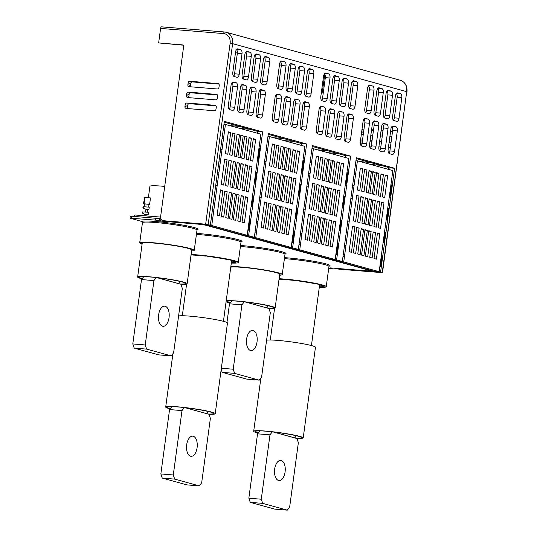 <?xml version="1.0" encoding="UTF-8"?>
<svg xmlns="http://www.w3.org/2000/svg" width="537" height="537" viewBox="0 0 537 537"><rect width="100%" height="100%" fill="white"/><g stroke="black" fill="none" stroke-linecap="round" stroke-linejoin="round"><path stroke-width="0.81" d="M142.459 222.593A27.548 2.329 7.7 0 1 170.786 224.211A27.548 2.329 7.7 0 1 196.992 230.105L194.26 250.323A27.548 2.329 7.7 0 0 168.054 244.429A27.548 2.329 7.7 0 0 139.721 242.811L142.459 222.593L141.781 221.466L130.028 218.163L130.31 216.075L159.476 218.606L160.899 218.995L160.617 221.083L198.71 224.204A5.511 0.463 7.7 0 1 206.215 225.365L370.362 270.608A5.511 0.463 7.7 0 1 371.154 270.97A5.511 0.463 7.7 0 1 368.536 271.01L330.436 267.896L332.255 268.46L328.731 268.305M130.028 218.163L155.441 220.11L160.617 221.083M194.26 250.323A27.548 2.329 7.7 0 1 191.581 250.954M142.164 243.597L140.15 243.476A27.548 2.329 7.7 0 0 141.446 244.04L142.083 244.221M142.177 243.503L139.721 242.811M142.057 278.844A24.977 2.108 7.7 0 1 141.251 278.629A24.977 2.108 7.7 0 1 137.647 277.018L142.211 243.288A24.977 2.108 7.7 0 1 142.211 243.281L142.379 243.08A24.977 2.108 7.7 0 1 143.795 242.771L144.809 242.711A24.977 2.108 7.7 0 1 146.044 242.684L148.004 242.717A24.977 2.108 7.7 0 1 149.716 242.791L151.629 242.899A24.977 2.108 7.7 0 1 156.75 243.321L159.113 243.556A24.977 2.108 7.7 0 1 161.536 243.825L164.812 244.221A24.977 2.108 7.7 0 1 167.329 244.55L169.86 244.906A24.977 2.108 7.7 0 1 175.686 245.812L178.016 246.208A24.977 2.108 7.7 0 1 180.204 246.611L182.882 247.134A24.977 2.108 7.7 0 1 184.721 247.53L186.393 247.919A24.977 2.108 7.7 0 1 188.111 248.363A24.977 2.108 7.7 0 1 189.507 248.779L190.44 249.108A24.977 2.108 7.7 0 1 191.112 249.403L192.608 249.759L191.622 249.759A24.977 2.108 7.7 0 1 191.716 249.98A24.977 2.108 7.7 0 1 191.709 249.987L191.689 250.148M134.68 216.304L134.854 214.988L160.57 217.089M183.547 282.093A24.977 2.108 7.7 0 1 187.151 283.711A24.977 2.108 7.7 0 1 180.915 284.261L180.023 284.013A23.326 1.973 -172.3 0 0 185.513 283.489A23.326 1.973 -172.3 0 0 182.15 281.979A23.326 1.973 -172.3 0 0 157.213 277.73L156.321 277.481A24.977 2.108 7.7 0 1 183.547 282.093M144.883 197.475L144.708 198.744L144.272 197.603L144.883 197.475L150.494 197.931L149.635 204.282A24.977 2.108 7.7 0 0 149.038 204.322L148.655 207.134M164.705 186.399A24.977 2.108 -172.3 0 0 149.91 186.339L148.366 197.757M148.944 209.356L149.239 207.181L143.627 206.718L143.023 206.852L142.902 207.712L143.426 208.235L144.889 209.027L147.796 209.464A24.977 2.108 7.7 0 1 148.944 209.356L144.889 209.027M147.427 212.169L147.796 209.464M148.259 214.438L148.554 212.256L142.332 211.934L142.218 212.786L144.205 214.102L148.259 214.438A24.977 2.108 7.7 0 0 147.111 214.538L146.916 215.975M137.647 277.018A24.977 2.108 7.7 0 1 143.882 276.461A24.977 2.108 7.7 0 1 156.314 277.481A24.977 2.108 7.7 0 1 156.321 277.481L153.938 280.589L145.232 344.969L146.635 349.117L171.236 355.897L173.619 352.789L182.318 288.409L180.915 284.261M144.708 198.744L144.023 203.818L149.635 204.282M144.117 206.758L144.493 203.953L149.038 204.322M144.493 203.953L143.5 203.295L143.708 201.778L144.319 201.643M144.205 214.102L145.245 214.391L145.05 215.82M142.943 211.8L142.741 213.317M145.245 214.391L147.111 214.538M143.715 276.683A23.326 1.973 -172.3 0 0 139.284 277.24A23.326 1.973 -172.3 0 0 142.224 278.622M157.213 277.73L158.623 278.112A20.755 1.752 7.7 0 1 158.811 278.139L159.073 277.944M180.338 281.516L178.74 283.63A20.755 1.752 7.7 0 1 178.62 283.63L158.623 278.112M145.567 212.014L145.93 209.309M143.627 206.718L143.426 208.235M171.236 355.897L158.798 354.876L134.196 348.097L132.793 343.948L141.5 279.569L143.882 276.461L156.321 277.481M180.023 284.013L178.62 283.63M158.637 314.803A10.102 5.33 94.7 0 0 163.013 326.301A10.102 5.33 94.7 0 0 169.041 317.669A10.102 5.33 94.7 0 0 164.664 306.171A10.102 5.33 94.7 0 0 158.637 314.803M141.5 279.569L153.938 280.589M132.793 343.948L145.232 344.969M134.196 348.097L146.635 349.117M178.74 283.63L158.811 278.139M134.854 214.988L134.431 215.961M140.15 243.476L140.217 242.952M191.105 254.478A27.548 2.329 7.7 0 1 221.184 257.955A27.548 2.329 7.7 0 1 238.253 262.445A27.548 2.329 7.7 0 1 231.313 263.056M231.4 262.452L233.776 262.694L235.884 262.231L234.159 261.834A23.413 1.98 -172.3 0 0 234.058 261.667L236.602 261.881L233.635 261.378A23.413 1.98 -172.3 0 0 233.199 261.177L233.246 260.834M206.067 255.934L208.765 256.478A23.413 1.98 -172.3 0 1 210.517 256.699L222.009 258.485A23.413 1.98 -172.3 0 1 223.52 258.767L225.741 259.203A23.413 1.98 -172.3 0 1 227.05 259.478L229.628 259.834L234.266 261.116L233.199 261.177M206.04 256.149A23.413 1.98 -172.3 0 0 204.342 255.954L194.24 255.129A23.413 1.98 -172.3 0 0 193.072 255.082L191.071 254.713M191.031 255.001L191.44 255.055A23.413 1.98 -172.3 0 0 191.024 255.062M231.34 262.855L232.226 262.841L231.38 262.6M230.044 303.096A24.977 2.108 7.7 0 1 229.239 302.881A24.977 2.108 7.7 0 1 226.084 301.754M226.198 300.915A24.977 2.108 7.7 0 1 231.87 300.713A24.977 2.108 7.7 0 1 244.301 301.734A24.977 2.108 7.7 0 1 244.308 301.734A24.977 2.108 7.7 0 1 271.534 306.345A24.977 2.108 7.7 0 1 275.139 307.963A24.977 2.108 7.7 0 1 268.903 308.513L270.306 312.662L261.606 377.041L259.223 380.149L234.622 373.369L233.219 369.221L241.925 304.841L244.308 301.734L245.201 301.982A23.326 1.973 -172.3 0 1 270.138 306.231A23.326 1.973 -172.3 0 1 273.501 307.741A23.326 1.973 -172.3 0 1 268.01 308.265L268.903 308.513M270.876 271.292L270.87 271.386A24.977 2.108 7.7 0 1 272.709 271.782L274.38 272.172A24.977 2.108 7.7 0 1 276.092 272.615A24.977 2.108 7.7 0 1 277.495 273.031L278.428 273.36A24.977 2.108 7.7 0 1 279.099 273.655L280.596 274.011L279.609 274.011A24.977 2.108 7.7 0 1 279.703 274.232L279.703 274.226A24.977 2.108 7.7 0 1 279.696 274.239L279.676 274.4M230.756 267.184A24.977 2.108 7.7 0 1 231.783 267.023L232.796 266.956A24.977 2.108 7.7 0 1 234.031 266.936L235.991 266.97A24.977 2.108 7.7 0 1 237.703 267.043L239.616 267.151A24.977 2.108 7.7 0 1 244.738 267.574L247.101 267.809A24.977 2.108 7.7 0 1 249.524 268.077L252.799 268.473A24.977 2.108 7.7 0 1 255.317 268.802L257.847 269.158A24.977 2.108 7.7 0 1 263.674 270.057L265.996 270.46A24.977 2.108 7.7 0 1 268.191 270.863L270.87 271.386M230.843 266.547A27.548 2.329 7.7 0 1 261.707 269.514A27.548 2.329 7.7 0 1 282.247 274.575A27.548 2.329 7.7 0 1 279.569 275.206M279.092 278.73A27.548 2.329 7.7 0 1 309.171 282.207A27.548 2.329 7.7 0 1 326.241 286.698A27.548 2.329 7.7 0 1 319.3 287.308M319.381 286.704L321.764 286.946L323.871 286.483L322.146 286.087A23.413 1.98 -172.3 0 0 322.046 285.919L324.59 286.134L321.623 285.63A23.413 1.98 -172.3 0 0 321.186 285.429L321.233 285.087M311.507 283.006L313.729 283.455A23.413 1.98 -172.3 0 1 315.038 283.731L317.615 284.086L322.254 285.369L321.186 285.429M311.5 283.019A23.413 1.98 -172.3 0 0 309.997 282.737L298.498 280.952A23.413 1.98 -172.3 0 0 296.753 280.73L294.028 280.395A23.413 1.98 -172.3 0 0 292.329 280.207L282.22 279.381A23.413 1.98 -172.3 0 0 281.059 279.334L279.059 278.965M279.018 279.253L279.428 279.307A23.413 1.98 -172.3 0 0 279.012 279.314M319.327 287.107L320.206 287.094L319.361 286.852M231.702 300.935A23.326 1.973 -172.3 0 0 227.272 301.492A23.326 1.973 -172.3 0 0 230.212 302.875M245.201 301.982L246.611 302.365A20.755 1.752 7.7 0 1 246.798 302.391L247.06 302.197M268.325 305.768L266.728 307.882A20.755 1.752 7.7 0 1 266.607 307.882L246.611 302.365M226.956 322.515L229.487 303.821L231.87 300.713L244.308 301.734M268.01 308.265L266.607 307.882M246.624 339.055A10.102 5.33 94.7 0 0 251.001 350.554A10.102 5.33 94.7 0 0 257.028 341.921A10.102 5.33 94.7 0 0 252.652 330.416A10.102 5.33 94.7 0 0 246.624 339.055M221.197 369.429L222.184 372.349L234.622 373.369M259.223 380.149L246.785 379.129L222.184 372.349M229.487 303.821L241.925 304.841M221.358 368.248L233.219 369.221M266.728 307.882L246.798 302.391M170.108 408.845A24.977 2.108 7.7 0 1 169.309 408.637A24.977 2.108 7.7 0 1 165.705 407.019A24.977 2.108 7.7 0 1 171.941 406.469L171.947 406.469A24.977 2.108 7.7 0 1 184.372 407.482L186.675 408.12A20.755 1.752 7.7 0 1 186.869 408.14L187.131 407.952M208.396 411.517L206.792 413.631A20.755 1.752 7.7 0 1 206.678 413.631L186.675 408.12M184.379 407.482A24.977 2.108 7.7 0 1 211.605 412.094A24.977 2.108 7.7 0 1 215.209 413.712A24.977 2.108 7.7 0 1 208.974 414.262L210.376 418.41L201.67 482.79L199.287 485.898L174.693 479.118L173.29 474.97L181.996 410.59L184.379 407.482M215.209 413.712L227.466 323.039A24.977 2.108 -172.3 0 0 223.862 321.421A24.977 2.108 -172.3 0 0 198.771 317.058A24.977 2.108 -172.3 0 0 178.593 315.978M185.272 407.731A23.326 1.973 -172.3 0 1 210.202 411.98A23.326 1.973 -172.3 0 1 213.572 413.49A23.326 1.973 -172.3 0 1 208.081 414.02L208.974 414.262M171.766 406.69A23.326 1.973 -172.3 0 0 167.343 407.241A23.326 1.973 -172.3 0 0 170.276 408.63M199.287 485.898L186.849 484.877L162.255 478.098L160.852 473.949L169.558 409.57L171.941 406.469L184.372 407.482M208.081 414.02L206.678 413.631M186.695 444.804A10.102 5.33 94.7 0 0 191.071 456.309A10.102 5.33 94.7 0 0 197.099 447.67A10.102 5.33 94.7 0 0 192.723 436.172A10.102 5.33 94.7 0 0 186.695 444.804M169.558 409.57L181.996 410.59M160.852 473.949L173.29 474.97M162.255 478.098L174.693 479.118M206.792 413.631L186.869 408.14M258.096 433.097A24.977 2.108 7.7 0 1 257.297 432.889A24.977 2.108 7.7 0 1 253.692 431.271A24.977 2.108 7.7 0 1 259.928 430.721L272.353 431.735A24.977 2.108 7.7 0 1 299.592 436.346A24.977 2.108 7.7 0 1 303.197 437.964A24.977 2.108 7.7 0 1 296.961 438.514L298.364 442.663L289.658 507.042L287.275 510.15L274.837 509.13L250.242 502.35L248.839 498.202L257.545 433.822L259.935 430.721A24.977 2.108 7.7 0 1 272.353 431.735L272.366 431.735A24.977 2.108 7.7 0 1 272.366 431.735L274.662 432.372A20.755 1.752 7.7 0 1 274.857 432.392L275.119 432.204M296.384 435.769L294.779 437.883A20.755 1.752 7.7 0 1 294.659 437.883L274.662 432.372M303.197 437.964L315.454 347.291A24.977 2.108 -172.3 0 0 311.849 345.674A24.977 2.108 -172.3 0 0 286.758 341.31A24.977 2.108 -172.3 0 0 266.58 340.223M273.259 431.983A23.326 1.973 -172.3 0 1 298.189 436.232A23.326 1.973 -172.3 0 1 301.559 437.742A23.326 1.973 -172.3 0 1 296.068 438.273L296.961 438.514M259.754 430.936A23.326 1.973 -172.3 0 0 255.33 431.493A23.326 1.973 -172.3 0 0 258.263 432.882M296.068 438.273L294.659 437.883M250.242 502.35L262.68 503.37L287.275 510.15M262.68 503.37L261.277 499.222L269.983 434.842L272.366 431.735M274.675 469.056A10.102 5.33 94.7 0 0 279.059 480.555A10.102 5.33 94.7 0 0 285.087 471.922A10.102 5.33 94.7 0 0 280.703 460.424A10.102 5.33 94.7 0 0 274.675 469.056M257.545 433.822L269.983 434.842M248.839 498.202L261.277 499.222M294.779 437.883L274.857 432.392M301.781 91.418L304.539 71.012A3.672 1.94 94.7 0 0 303.137 66.863L300.485 66.138A3.672 1.94 94.7 0 0 300.297 66.098A3.672 1.94 94.7 0 0 298.102 69.239L295.343 89.645A3.672 1.94 94.7 0 0 296.746 93.794L299.398 94.519A3.672 1.94 94.7 0 0 299.586 94.552A3.672 1.94 94.7 0 0 301.781 91.418L297.115 91.035A3.672 1.94 -85.3 0 1 296.202 93.465M312.406 69.421A3.672 1.94 94.7 0 1 313.809 73.569L311.051 93.968A3.672 1.94 94.7 0 1 308.862 97.11A3.672 1.94 94.7 0 1 308.668 97.076L306.023 96.345A3.672 1.94 94.7 0 1 304.62 92.196L307.379 71.797A3.672 1.94 94.7 0 1 309.567 68.655A3.672 1.94 94.7 0 1 309.762 68.689L312.406 69.421L308.527 69.105M293.867 64.312A3.672 1.94 94.7 0 1 295.269 68.461L292.511 88.86A3.672 1.94 94.7 0 1 290.316 92.002A3.672 1.94 94.7 0 1 290.128 91.968L287.476 91.236A3.672 1.94 94.7 0 1 286.073 87.088L288.832 66.682A3.672 1.94 94.7 0 1 291.027 63.547A3.672 1.94 94.7 0 1 291.215 63.581L293.867 64.312L289.98 63.99M284.59 61.755A3.672 1.94 94.7 0 1 285.993 65.903L283.234 86.303A3.672 1.94 94.7 0 1 281.046 89.444A3.672 1.94 94.7 0 1 280.851 89.41L278.206 88.679A3.672 1.94 94.7 0 1 276.803 84.531L279.562 64.131A3.672 1.94 94.7 0 1 281.75 60.99A3.672 1.94 94.7 0 1 281.945 61.023L284.59 61.755L280.71 61.44M170.645 221.741A0.92 0.779 -74.6 0 0 170.88 221.808L210.343 225.164L224.379 121.342L262.647 131.887L248.611 235.709L254.337 237.287L268.372 133.465L306.64 144.017L292.605 247.839L298.33 249.416L312.366 145.594L350.634 156.139L336.598 259.962L342.324 261.539L356.36 157.717L394.628 168.269L380.592 272.091L382.512 272.668L339.189 269.205A3.672 3.108 -74.6 0 1 338.699 269.118L336.243 268.44A3.672 3.108 105.4 0 1 335.961 268.346M165.671 221.378L163.214 220.7A3.672 3.108 105.4 0 1 162.731 220.613L165.188 221.291A3.672 3.108 -74.6 0 0 165.671 221.378L170.88 221.808M163.214 220.7L205.664 224.177L210.343 225.164M400.394 93.673A3.672 1.94 94.7 0 1 401.797 97.821L399.038 118.221A3.672 1.94 94.7 0 1 396.85 121.362A3.672 1.94 94.7 0 1 396.655 121.328L394.01 120.597A3.672 1.94 94.7 0 1 392.607 116.448L395.366 96.049A3.672 1.94 94.7 0 1 397.555 92.908A3.672 1.94 94.7 0 1 397.749 92.941L400.394 93.673L396.514 93.357M391.124 91.115A3.672 1.94 94.7 0 1 392.527 95.264L389.768 115.67A3.672 1.94 94.7 0 1 387.573 118.805A3.672 1.94 94.7 0 1 387.385 118.771L384.734 118.046A3.672 1.94 94.7 0 1 383.331 113.898L386.09 93.492A3.672 1.94 94.7 0 1 388.285 90.35A3.672 1.94 94.7 0 1 388.473 90.384L391.124 91.115L387.244 90.8M381.854 88.565A3.672 1.94 94.7 0 1 383.257 92.713L380.498 113.112A3.672 1.94 94.7 0 1 378.303 116.254A3.672 1.94 94.7 0 1 378.115 116.22L375.464 115.489A3.672 1.94 94.7 0 1 374.061 111.34L376.82 90.934A3.672 1.94 94.7 0 1 379.015 87.8A3.672 1.94 94.7 0 1 379.203 87.833L381.854 88.565L377.967 88.243M372.577 86.007A3.672 1.94 94.7 0 1 373.98 90.156L371.221 110.555A3.672 1.94 94.7 0 1 369.033 113.696A3.672 1.94 94.7 0 1 368.838 113.663L366.194 112.931A3.672 1.94 94.7 0 1 364.791 108.783L367.55 88.383A3.672 1.94 94.7 0 1 369.738 85.242A3.672 1.94 94.7 0 1 369.933 85.276L372.577 86.007L368.697 85.685M394.561 151.32A3.672 1.94 94.7 0 1 392.372 154.461A3.672 1.94 94.7 0 1 392.185 154.428L389.533 153.696A3.672 1.94 94.7 0 1 388.13 149.548L390.889 129.142A3.672 1.94 94.7 0 1 393.084 126.007A3.672 1.94 94.7 0 1 393.272 126.041L395.923 126.772A3.672 1.94 94.7 0 1 397.32 130.921L394.561 151.32L389.902 150.937L392.654 130.538A3.672 1.94 -85.3 0 0 391.802 126.712M385.291 148.762A3.672 1.94 94.7 0 1 383.103 151.904A3.672 1.94 94.7 0 1 382.908 151.87L380.263 151.139A3.672 1.94 94.7 0 1 378.86 146.99L381.619 126.591A3.672 1.94 94.7 0 1 383.807 123.45A3.672 1.94 94.7 0 1 384.002 123.483L386.647 124.215A3.672 1.94 94.7 0 1 388.05 128.363L385.291 148.762L380.626 148.38L383.384 127.981A3.672 1.94 -85.3 0 0 382.532 124.161M376.021 146.212A3.672 1.94 94.7 0 1 373.826 149.346A3.672 1.94 94.7 0 1 373.638 149.313L370.986 148.581A3.672 1.94 94.7 0 1 369.59 144.433L372.342 124.034A3.672 1.94 94.7 0 1 374.537 120.892A3.672 1.94 94.7 0 1 374.725 120.926L377.377 121.657A3.672 1.94 94.7 0 1 378.78 125.806L376.021 146.212L371.356 145.829L374.114 125.423A3.672 1.94 -85.3 0 0 373.262 121.604M366.751 143.654A3.672 1.94 94.7 0 1 364.556 146.796A3.672 1.94 94.7 0 1 364.368 146.755L361.716 146.03A3.672 1.94 94.7 0 1 360.314 141.882L363.072 121.476A3.672 1.94 94.7 0 1 365.267 118.341A3.672 1.94 94.7 0 1 365.455 118.375L368.107 119.1A3.672 1.94 94.7 0 1 369.51 123.248L366.751 143.654L362.086 143.272L364.845 122.872A3.672 1.94 -85.3 0 0 363.992 119.046M306.58 127.068A3.672 1.94 94.7 0 1 304.385 130.209A3.672 1.94 94.7 0 1 304.197 130.176L301.546 129.444A3.672 1.94 94.7 0 1 300.143 125.296L302.902 104.89A3.672 1.94 94.7 0 1 305.097 101.755A3.672 1.94 94.7 0 1 305.285 101.788L307.936 102.52A3.672 1.94 94.7 0 1 309.332 106.668L306.58 127.068L301.915 126.685L304.674 106.286A3.672 1.94 -85.3 0 0 303.814 102.46M297.303 124.51A3.672 1.94 94.7 0 1 295.115 127.652A3.672 1.94 94.7 0 1 294.92 127.618L292.276 126.886A3.672 1.94 94.7 0 1 290.873 122.738L293.632 102.339A3.672 1.94 94.7 0 1 295.82 99.197A3.672 1.94 94.7 0 1 296.015 99.231L298.659 99.963A3.672 1.94 94.7 0 1 300.062 104.111L297.303 124.51L292.638 124.128L295.397 103.728A3.672 1.94 -85.3 0 0 294.545 99.909M288.033 121.959A3.672 1.94 94.7 0 1 285.838 125.094A3.672 1.94 94.7 0 1 285.65 125.061L282.999 124.329A3.672 1.94 94.7 0 1 281.603 120.181L284.362 99.781A3.672 1.94 94.7 0 1 286.55 96.64A3.672 1.94 94.7 0 1 286.738 96.673L289.389 97.405A3.672 1.94 94.7 0 1 290.792 101.553L288.033 121.959L283.368 121.577L286.127 101.171A3.672 1.94 -85.3 0 0 285.275 97.351M278.763 119.402A3.672 1.94 94.7 0 1 276.568 122.543A3.672 1.94 94.7 0 1 276.38 122.51L273.729 121.778A3.672 1.94 94.7 0 1 272.326 117.63L275.085 97.224A3.672 1.94 94.7 0 1 277.28 94.089A3.672 1.94 94.7 0 1 277.468 94.123L280.119 94.848A3.672 1.94 94.7 0 1 281.522 98.996L278.763 119.402L274.098 119.019L276.857 98.62A3.672 1.94 -85.3 0 0 276.005 94.794M259.143 54.74A3.672 1.94 94.7 0 1 260.546 58.889L257.787 79.288A3.672 1.94 94.7 0 1 255.592 82.43A3.672 1.94 94.7 0 1 255.404 82.396L252.752 81.664A3.672 1.94 94.7 0 1 251.356 77.516L254.108 57.117A3.672 1.94 94.7 0 1 256.303 53.975A3.672 1.94 94.7 0 1 256.491 54.009L259.143 54.74L255.263 54.418M240.603 49.626A3.672 1.94 94.7 0 1 241.999 53.774L239.24 74.18A3.672 1.94 94.7 0 1 237.052 77.321A3.672 1.94 94.7 0 1 236.857 77.281L234.213 76.556A3.672 1.94 94.7 0 1 232.81 72.408L235.568 52.002A3.672 1.94 94.7 0 1 237.757 48.867A3.672 1.94 94.7 0 1 237.951 48.901L240.603 49.626L236.716 49.31M249.873 52.183A3.672 1.94 94.7 0 1 251.276 56.331L248.517 76.737A3.672 1.94 94.7 0 1 246.322 79.872A3.672 1.94 94.7 0 1 246.134 79.838L243.483 79.107A3.672 1.94 94.7 0 1 242.08 74.958L244.838 54.559A3.672 1.94 94.7 0 1 247.033 51.418A3.672 1.94 94.7 0 1 247.221 51.451L249.873 52.183L245.986 51.867M234.77 107.272A3.672 1.94 94.7 0 1 232.575 110.414A3.672 1.94 94.7 0 1 232.387 110.38L229.735 109.649A3.672 1.94 94.7 0 1 228.332 105.5L231.091 85.101A3.672 1.94 94.7 0 1 233.286 81.96A3.672 1.94 94.7 0 1 233.474 81.993L236.126 82.725A3.672 1.94 94.7 0 1 237.529 86.873L234.77 107.272L230.105 106.897L232.863 86.491A3.672 1.94 -85.3 0 0 232.011 82.671M244.04 109.83A3.672 1.94 94.7 0 1 241.851 112.971A3.672 1.94 94.7 0 1 241.657 112.938L239.005 112.206A3.672 1.94 94.7 0 1 237.609 108.058L240.368 87.659A3.672 1.94 94.7 0 1 242.556 84.517A3.672 1.94 94.7 0 1 242.751 84.551L245.396 85.282A3.672 1.94 94.7 0 1 246.798 89.431L244.04 109.83L239.374 109.447L242.133 89.048A3.672 1.94 -85.3 0 0 241.281 85.222M253.31 112.387A3.672 1.94 94.7 0 1 251.121 115.529A3.672 1.94 94.7 0 1 250.927 115.489L248.282 114.764A3.672 1.94 94.7 0 1 246.879 110.615L249.638 90.209A3.672 1.94 94.7 0 1 251.826 87.075A3.672 1.94 94.7 0 1 252.021 87.108L254.666 87.833A3.672 1.94 94.7 0 1 256.068 91.981L253.31 112.387L248.644 112.005L251.403 91.605A3.672 1.94 -85.3 0 0 250.551 87.779M262.586 114.945A3.672 1.94 94.7 0 1 260.391 118.08A3.672 1.94 94.7 0 1 260.203 118.046L257.552 117.314A3.672 1.94 94.7 0 1 256.149 113.166L258.908 92.767A3.672 1.94 94.7 0 1 261.103 89.625A3.672 1.94 94.7 0 1 261.291 89.659L263.942 90.391A3.672 1.94 94.7 0 1 265.345 94.539L262.586 114.945L257.921 114.562L260.68 94.156A3.672 1.94 -85.3 0 0 259.821 90.337M268.413 57.298A3.672 1.94 94.7 0 1 269.816 61.446L267.057 81.846A3.672 1.94 94.7 0 1 264.869 84.987A3.672 1.94 94.7 0 1 264.674 84.953L262.029 84.222A3.672 1.94 94.7 0 1 260.626 80.073L263.385 59.667A3.672 1.94 94.7 0 1 265.573 56.533A3.672 1.94 94.7 0 1 265.768 56.566L268.413 57.298L264.533 56.976M319.079 109.353L316.32 129.753A3.672 1.94 94.7 0 0 317.723 133.901L320.374 134.633A3.672 1.94 94.7 0 0 320.562 134.666A3.672 1.94 94.7 0 0 322.757 131.525L325.516 111.125A3.672 1.94 94.7 0 0 324.113 106.977L321.462 106.245A3.672 1.94 94.7 0 0 321.274 106.212A3.672 1.94 94.7 0 0 319.079 109.353M332.027 134.082A3.672 1.94 94.7 0 1 329.832 137.224A3.672 1.94 94.7 0 1 329.644 137.19L326.993 136.458A3.672 1.94 94.7 0 1 325.597 132.31L328.349 111.911A3.672 1.94 94.7 0 1 330.544 108.769A3.672 1.94 94.7 0 1 330.732 108.803L333.383 109.535A3.672 1.94 94.7 0 1 334.786 113.683L332.027 134.082L327.362 133.7L330.121 113.3A3.672 1.94 -85.3 0 0 329.268 109.474M341.297 136.64A3.672 1.94 94.7 0 1 339.109 139.774A3.672 1.94 94.7 0 1 338.914 139.741L336.269 139.016A3.672 1.94 94.7 0 1 334.866 134.868L337.625 114.462A3.672 1.94 94.7 0 1 339.814 111.327A3.672 1.94 94.7 0 1 340.008 111.36L342.653 112.085A3.672 1.94 94.7 0 1 344.056 116.234L341.297 136.64L336.632 136.257L339.391 115.858A3.672 1.94 -85.3 0 0 338.538 112.032M350.574 139.197A3.672 1.94 94.7 0 1 348.379 142.332A3.672 1.94 94.7 0 1 348.191 142.298L345.539 141.567A3.672 1.94 94.7 0 1 344.136 137.418L346.895 117.019A3.672 1.94 94.7 0 1 349.09 113.878A3.672 1.94 94.7 0 1 349.278 113.911L351.93 114.643A3.672 1.94 94.7 0 1 353.326 118.791L350.574 139.197L345.909 138.815L348.667 118.409A3.672 1.94 -85.3 0 0 347.808 114.589M328.584 73.878A3.672 1.94 94.7 0 1 329.987 78.026L327.228 98.432A3.672 1.94 94.7 0 1 325.039 101.567A3.672 1.94 94.7 0 1 324.845 101.533L322.2 100.808A3.672 1.94 94.7 0 1 320.797 96.66L323.556 76.254A3.672 1.94 94.7 0 1 325.744 73.119A3.672 1.94 94.7 0 1 325.939 73.153L328.584 73.878L324.704 73.562M337.86 76.435A3.672 1.94 94.7 0 1 339.263 80.584L336.504 100.983A3.672 1.94 94.7 0 1 334.309 104.124A3.672 1.94 94.7 0 1 334.121 104.091L331.47 103.359A3.672 1.94 94.7 0 1 330.067 99.211L332.826 78.811A3.672 1.94 94.7 0 1 335.021 75.67A3.672 1.94 94.7 0 1 335.209 75.704L337.86 76.435L333.974 76.12M347.13 78.993A3.672 1.94 94.7 0 1 348.533 83.141L345.774 103.54A3.672 1.94 94.7 0 1 343.579 106.682A3.672 1.94 94.7 0 1 343.391 106.648L340.74 105.917A3.672 1.94 94.7 0 1 339.337 101.768L342.096 81.369A3.672 1.94 94.7 0 1 344.291 78.227A3.672 1.94 94.7 0 1 344.479 78.261L347.13 78.993L343.25 78.671M356.4 81.55A3.672 1.94 94.7 0 1 357.803 85.698L355.044 106.098A3.672 1.94 94.7 0 1 352.856 109.239A3.672 1.94 94.7 0 1 352.661 109.206L350.017 108.474A3.672 1.94 94.7 0 1 348.614 104.326L351.373 83.92A3.672 1.94 94.7 0 1 353.561 80.785A3.672 1.94 94.7 0 1 353.755 80.819L356.4 81.55L352.52 81.228M380.592 272.091L375.229 271.373M388.996 169.538L389.157 167.665L356.239 158.59M394.628 168.269L389.231 167.826M346.231 232.622L347.661 232.917L343.74 261.935L379.169 271.702L384.566 231.803L385.204 232.132L383.733 243.013L383.056 242.952M384.566 231.803L387.754 208.228L388.392 208.551L386.922 219.432L386.244 219.378M381.377 255.377L382.022 255.706L380.545 266.587L379.867 266.533M387.754 208.228L390.943 184.647L391.58 184.976L390.11 195.857L389.432 195.804M337.364 268.46A0.92 0.779 105.4 0 1 336.961 268.547L336.726 268.527A3.672 3.108 105.4 0 1 336.243 268.44M342.928 269.225A0.92 0.779 -74.6 0 0 343.17 269.292L338.189 268.883A0.92 0.779 -74.6 0 0 338.854 268.581M374.551 271.319L341.935 268.956A0.92 0.779 105.4 0 1 341.572 268.802M374.511 271.621L375.195 271.648M370.04 141.09L371.973 141.244M379.552 141.869L381.485 142.023M389.063 142.647L390.943 142.802M392.413 131.921L390.533 131.766M382.955 131.142L381.022 130.988M373.443 130.363L371.51 130.209M224.573 32.005L161.791 26.87A1.839 0.967 94.7 0 0 161.697 26.85A1.839 0.967 94.7 0 0 160.597 28.421L158.637 42.926L182.036 44.846A2.114 1.786 -74.6 0 1 183.547 47.075L160.597 216.82A3.672 3.108 105.4 0 0 162.731 220.613M182.835 45.148L158.637 42.926M235.488 52.613L237.367 53.129M324.368 77.113L325.355 77.382M279.482 64.735L281.361 65.259M257.733 133.357L257.982 131.505L224.258 122.214M254.337 237.287L249.671 236.911L243.979 235.058M301.727 145.48L301.975 143.634L268.252 134.337M298.33 249.416L293.665 249.034L287.973 247.181M345.721 157.609L345.969 155.757L312.245 146.467M342.324 261.539L337.659 261.163L331.967 259.311M262.647 131.887L257.982 131.505M248.611 235.709L243.946 235.327M251.115 206.302L260.861 134.216L225.433 124.45L211.759 225.553L247.188 235.32L251.115 206.302L251.752 206.631L251.074 206.577M251.752 206.631L253.229 195.75L252.585 195.421M254.303 182.728L254.941 183.057L254.263 183.003M254.941 183.057L256.411 172.176L255.773 171.847M247.886 230.151L248.571 230.205L250.041 219.324L249.396 219.002M257.485 159.153L258.129 159.482L257.451 159.429M258.129 159.482L259.599 148.601L258.962 148.272M306.64 144.017L301.975 143.634M292.605 247.839L287.939 247.456M295.108 218.431L304.855 146.346L269.42 136.579L255.753 237.683L291.182 247.45L295.108 218.431L295.746 218.76L295.068 218.7M295.746 218.76L297.216 207.879L296.578 207.55M298.297 194.857L298.934 195.186L298.257 195.126M298.934 195.186L300.405 184.298L299.767 183.976M291.88 242.281L292.558 242.335L294.034 231.454L293.39 231.125M301.479 171.283L302.123 171.605L301.445 171.551M302.123 171.605L303.593 160.724L302.955 160.402M350.634 156.139L345.969 155.757M336.598 259.962L331.933 259.579M339.102 230.554L348.849 158.469L313.413 148.702L299.747 249.806L335.175 259.572L339.102 230.554L339.74 230.883L339.062 230.829M339.74 230.883L341.21 220.002L340.572 219.673M342.291 206.98L342.928 207.309L342.25 207.255M342.928 207.309L344.398 196.428L343.761 196.099M335.873 254.404L336.551 254.457L338.028 243.576L337.384 243.254M345.472 183.406L346.117 183.735L345.439 183.681M346.117 183.735L347.587 172.854L346.949 172.525M390.943 184.647L392.842 170.598L357.407 160.832L349.137 222.036L347.701 221.741M349.137 222.036L347.661 232.917L346.211 232.796M364.032 191.816L361.669 191.159L364.61 169.397L366.979 170.054L364.032 191.816M384.714 197.515L382.351 196.864L385.291 175.102L387.66 175.753L384.714 197.515M380.458 196.341L378.095 195.69L381.035 173.928L383.405 174.579L380.458 196.341M376.034 195.119L373.665 194.468L376.612 172.706L378.974 173.357L376.034 195.119M372.248 194.079L369.879 193.427L372.826 171.665L375.188 172.317L372.248 194.079M368.463 193.031L366.1 192.38L369.04 170.618L371.403 171.269L368.463 193.031M359.777 190.642L357.414 189.991L360.354 168.229L362.723 168.88L359.777 190.642M367.697 256.78L365.328 256.129L368.765 230.735L371.127 231.393L367.697 256.78M375.558 232.608L372.121 258.002L369.758 257.351L373.188 231.957L375.558 232.608L373.128 232.414M377.451 233.132L379.813 233.783L376.383 259.17L374.014 258.519L377.451 233.132M361.549 255.082L364.979 229.695L367.342 230.346L363.911 255.733L361.549 255.082M363.562 229.306L360.126 254.692L357.763 254.041L361.193 228.655L363.562 229.306L361.132 229.104M355.702 253.471L353.333 252.82L356.769 227.433L359.132 228.084L355.702 253.471M349.077 251.645L352.507 226.258L354.876 226.909L351.44 252.296L349.077 251.645M371.866 225.949L369.496 225.298L372.933 199.912L375.296 200.563L371.866 225.949M379.726 201.778L376.289 227.171L373.927 226.52L377.357 201.127L379.726 201.778L377.296 201.583M381.619 202.301L383.982 202.952L380.552 228.346L378.182 227.695L381.619 202.301M365.717 224.251L369.147 198.865L371.51 199.516L368.08 224.909L365.717 224.251M367.724 198.475L364.294 223.862L361.931 223.211L365.361 197.824L367.724 198.475L365.301 198.274M359.864 222.64L357.501 221.989L360.931 196.602L363.301 197.254L359.864 222.64M353.245 220.814L356.675 195.428L359.045 196.079L355.608 221.472L353.245 220.814M343.042 256.196L344.479 256.491L343.022 256.371M345.949 245.61L344.512 245.315M343.74 261.935L339.115 261.277M339.075 261.553L374.504 271.319L379.169 271.702M379.907 266.258L380.545 266.587M383.096 242.684L383.733 243.013M386.284 219.109L386.922 219.432M389.466 195.528L390.11 195.857M355.95 160.711L357.407 160.832M355.507 174.887L354.078 174.585M352.608 185.466L354.037 185.768L352.581 185.648M352.319 198.462L350.889 198.166M349.419 209.047L350.849 209.343L349.392 209.222M364.549 169.853L366.979 170.054M385.23 175.552L387.66 175.753M380.975 174.377L383.405 174.579M376.544 173.162L378.974 173.357M372.765 172.115L375.188 172.317M368.979 171.075L371.403 171.269M360.293 168.678L362.723 168.88M368.704 231.192L371.127 231.393M377.383 233.588L379.813 233.783M364.918 230.151L367.342 230.346M356.702 227.883L359.132 228.084M352.447 226.708L354.876 226.909M372.873 200.361L375.296 200.563M381.552 202.758L383.982 202.952M369.087 199.321L371.51 199.516M360.871 197.052L363.301 197.254M356.615 195.884L359.045 196.079M309.252 208.692L312.682 183.305L315.051 183.956L311.614 209.343L309.252 208.692M315.877 210.517L313.507 209.866L316.944 184.473L319.307 185.131L315.877 210.517M323.737 186.346L320.3 211.739L317.938 211.088L321.368 185.695L323.737 186.346L321.307 186.151M321.723 212.128L325.154 186.742L327.516 187.393L324.086 212.78L321.723 212.128M337.625 190.179L339.988 190.83L336.558 216.216L334.189 215.565L337.625 190.179M335.732 189.655L332.296 215.042L329.933 214.391L333.363 189.004L335.732 189.655L333.302 189.454M327.872 213.827L325.503 213.169L328.939 187.782L331.302 188.433L327.872 213.827M305.083 239.522L308.513 214.129L310.883 214.787L307.446 240.173L305.083 239.522M311.708 241.348L309.339 240.697L312.776 215.303L315.138 215.955L311.708 241.348M319.569 217.176L316.132 242.57L313.769 241.912L317.199 216.525L319.569 217.176L317.139 216.982M317.555 242.959L320.985 217.572L323.348 218.223L319.918 243.61L317.555 242.959M333.457 221.009L335.82 221.66L332.39 247.047L330.02 246.396L333.457 221.009M331.564 220.485L328.127 245.872L325.764 245.221L329.194 219.834L331.564 220.485L329.134 220.284M323.704 244.65L321.334 243.999L324.771 218.613L327.134 219.264L323.704 244.65M315.783 178.512L313.42 177.861L316.36 156.099L318.73 156.75L315.783 178.512M324.469 180.909L322.106 180.257L325.046 158.496L327.409 159.147L324.469 180.909M328.255 181.949L325.892 181.298L328.832 159.536L331.195 160.187L328.255 181.949M332.041 182.996L329.671 182.345L332.618 160.583L334.981 161.234L332.041 182.996M336.464 184.211L334.101 183.56L337.041 161.798L339.411 162.449L336.464 184.211M340.727 185.386L338.357 184.735L341.304 162.973L343.667 163.624L340.727 185.386M320.039 179.687L317.676 179.036L320.616 157.274L322.985 157.925L320.039 179.687M299.049 244.073L300.485 244.369L299.028 244.248M301.955 233.488L300.519 233.192M299.747 249.806L295.122 249.155M295.082 249.423L330.51 259.19L335.175 259.572M335.914 254.135L336.551 254.457M313.413 148.702L311.963 148.588M311.514 162.758L310.084 162.463M308.614 173.344L310.044 173.639L308.587 173.518M308.325 186.332L306.896 186.037M305.425 196.918L306.855 197.213L305.399 197.099M305.144 209.913L303.707 209.611M302.237 220.492L303.667 220.794L302.217 220.673M312.621 183.755L315.051 183.956M316.877 184.929L319.307 185.131M325.093 187.191L327.516 187.393M337.558 190.628L339.988 190.83M328.879 188.239L331.302 188.433M308.453 214.585L310.883 214.787M312.709 215.76L315.138 215.955M320.925 218.022L323.348 218.223M333.39 221.459L335.82 221.66M324.71 219.062L327.134 219.264M316.3 156.556L318.73 156.75M324.986 158.945L327.409 159.147M328.772 159.992L331.195 160.187M332.551 161.033L334.981 161.234M336.981 162.255L339.411 162.449M341.237 163.429L343.667 163.624M320.555 157.724L322.985 157.925M276.052 167.564L273.682 166.906L276.622 145.144L278.992 145.802L276.052 167.564M296.733 173.263L294.363 172.612L297.31 150.85L299.673 151.501L296.733 173.263M292.47 172.088L290.108 171.437L293.048 149.675L295.417 150.326L292.47 172.088M288.047 170.867L285.677 170.216L288.624 148.454L290.987 149.105L288.047 170.867M284.261 169.826L281.898 169.175L284.838 147.413L287.201 148.064L284.261 169.826M280.475 168.779L278.112 168.128L281.052 146.366L283.415 147.017L280.475 168.779M271.789 166.389L269.426 165.738L272.366 143.976L274.736 144.628L271.789 166.389M279.71 232.528L277.34 231.877L280.777 206.483L283.14 207.141L279.71 232.528M287.57 208.356L284.133 233.749L281.771 233.098L285.201 207.705L287.57 208.356L285.14 208.161M289.463 208.88L291.826 209.531L288.396 234.924L286.026 234.266L289.463 208.88M273.561 230.829L276.991 205.443L279.354 206.094L275.924 231.487L273.561 230.829M275.575 205.053L272.138 230.44L269.775 229.789L273.205 204.402L275.575 205.053L273.145 204.852M267.715 229.218L265.345 228.567L268.782 203.181L271.145 203.832L267.715 229.218M261.089 227.393L264.519 202.006L266.889 202.657L263.452 228.044L261.089 227.393M283.878 201.697L281.509 201.046L284.946 175.659L287.308 176.311L283.878 201.697M291.739 177.532L288.302 202.919L285.939 202.268L289.369 176.874L291.739 177.532L289.309 177.331M293.632 178.049L295.994 178.7L292.564 204.094L290.195 203.442L293.632 178.049M277.73 200.006L281.16 174.612L283.523 175.263L280.092 200.657L277.73 200.006M279.743 174.223L276.307 199.61L273.944 198.958L277.374 173.572L279.743 174.223L277.314 174.022M271.883 198.388L269.514 197.737L272.95 172.35L275.313 173.001L271.883 198.388M265.258 196.569L268.688 171.175L271.057 171.827L267.621 197.22L265.258 196.569M255.055 231.944L256.491 232.239L255.035 232.118M257.961 221.358L256.525 221.063M255.753 237.683L251.128 237.025M251.088 237.3L286.516 247.067L291.182 247.45M291.92 242.006L292.558 242.335M269.42 136.579L267.97 136.458M267.52 150.635L266.09 150.34M264.62 161.221L266.05 161.516L264.593 161.395M264.338 174.21L262.902 173.914M261.432 184.795L262.862 185.09L261.405 184.97M261.15 197.784L259.713 197.488M258.243 208.369L259.68 208.665L258.223 208.544M276.562 145.601L278.992 145.802M297.243 151.3L299.673 151.501M292.987 150.125L295.417 150.326M288.564 148.91L290.987 149.105M284.778 147.863L287.201 148.064M280.992 146.823L283.415 147.017M272.306 144.426L274.736 144.628M280.717 206.94L283.14 207.141M289.403 209.336L291.826 209.531M276.931 205.899L279.354 206.094M268.715 203.63L271.145 203.832M264.459 202.462L266.889 202.657M284.885 176.109L287.308 176.311M293.571 178.506L295.994 178.7M281.099 175.069L283.523 175.263M272.883 172.807L275.313 173.001M268.628 171.632L271.057 171.827M232.058 155.435L229.688 154.784L232.635 133.022L234.998 133.673L232.058 155.435M252.739 161.134L250.37 160.482L253.316 138.721L255.679 139.372L252.739 161.134M248.477 159.966L246.114 159.308L249.054 137.546L251.423 138.204L248.477 159.966M244.053 158.744L241.684 158.093L244.63 136.331L246.993 136.982L244.053 158.744M240.267 157.697L237.904 157.046L240.845 135.284L243.207 135.935L240.267 157.697M236.481 156.656L234.119 156.005L237.059 134.243L239.428 134.894L236.481 156.656M227.795 154.26L225.433 153.609L228.373 131.847L230.742 132.498L227.795 154.26M235.716 220.398L233.347 219.747L236.783 194.36L239.146 195.012L235.716 220.398M243.576 196.233L240.14 221.62L237.777 220.969L241.207 195.582L243.576 196.233L241.147 196.032M245.469 196.757L247.832 197.408L244.402 222.795L242.033 222.143L245.469 196.757M229.567 218.707L232.998 193.32L235.36 193.971L231.93 219.358L229.567 218.707M231.581 192.924L228.144 218.317L225.782 217.666L229.212 192.273L231.581 192.924L229.151 192.729M223.721 217.096L221.351 216.445L224.788 191.051L227.151 191.702L223.721 217.096M217.096 215.27L220.526 189.883L222.895 190.534L219.458 215.921L217.096 215.27M239.885 189.574L237.515 188.917L240.952 163.53L243.315 164.181L239.885 189.574M247.745 165.403L244.308 190.789L241.945 190.138L245.375 164.752L247.745 165.403L245.315 165.201M249.638 165.926L252.001 166.577L248.571 191.964L246.201 191.313L249.638 165.926M233.736 187.876L237.166 162.489L239.529 163.141L236.099 188.527L233.736 187.876M235.75 162.093L232.313 187.487L229.95 186.836L233.38 161.442L235.75 162.093L233.32 161.899M227.889 186.265L225.52 185.614L228.957 160.221L231.319 160.878L227.889 186.265M221.264 184.439L224.694 159.053L227.064 159.704L223.627 185.09L221.264 184.439M211.061 219.821L212.498 220.116L211.041 219.995M213.968 209.235L212.538 208.94M211.759 225.553L207.134 224.902M207.094 225.171L242.523 234.938L247.188 235.32M247.926 229.883L248.571 230.205M225.433 124.45L223.976 124.336M223.526 138.506L222.096 138.21M220.626 149.091L222.056 149.387L220.6 149.266M220.345 162.08L218.908 161.785M217.438 172.666L218.868 172.961L217.418 172.847M217.156 185.661L215.72 185.359M214.25 196.24L215.686 196.542L214.229 196.421M232.568 133.478L234.998 133.673M253.249 139.177L255.679 139.372M248.993 138.002L251.423 138.204M244.57 136.781L246.993 136.982M240.784 135.74L243.207 135.935M236.998 134.693L239.428 134.894M228.312 132.303L230.742 132.498M236.723 194.81L239.146 195.012M245.409 197.207L247.832 197.408M232.937 193.77L235.36 193.971M224.728 191.508L227.151 191.702M220.465 190.333L222.895 190.534M240.891 163.986L243.315 164.181M249.577 166.376L252.001 166.577M237.106 162.939L239.529 163.141M228.89 160.677L231.319 160.878M224.634 159.502L227.064 159.704M368.463 85.954A3.672 1.94 -85.3 0 1 369.315 89.773L366.556 110.172A3.672 1.94 -85.3 0 1 365.643 112.602M377.733 88.504A3.672 1.94 -85.3 0 1 378.592 92.33L375.833 112.73A3.672 1.94 -85.3 0 1 374.913 115.16M387.009 91.062A3.672 1.94 -85.3 0 1 387.862 94.881L385.103 115.287A3.672 1.94 -85.3 0 1 384.19 117.717M396.279 93.619A3.672 1.94 -85.3 0 1 397.132 97.439L394.373 117.845A3.672 1.94 -85.3 0 1 393.46 120.275M392.205 127.276A1.839 1.551 -74.6 0 0 392.218 127.282L391.547 127.094M360.461 140.822A1.839 1.551 -74.6 0 1 361.972 139.949L362.529 139.996M370.1 140.62L372.04 140.775M379.612 141.399L381.552 141.553M389.13 142.177L389.963 142.245A1.839 1.551 -74.6 0 1 390.99 142.869M360.851 145.299A1.839 1.551 -74.6 0 0 361.24 145.393L361.374 145.406M390.399 147.239A1.839 1.551 -74.6 0 1 389.224 147.682L388.392 147.615M380.814 146.997L378.88 146.836M371.289 146.212L369.563 146.071M361.461 133.418A1.839 1.551 -74.6 0 0 362.71 134.512L363.26 134.559M391.869 136.358A1.839 1.551 -74.6 0 1 390.694 136.801L389.862 136.734M382.284 136.116L380.35 135.955M372.772 135.337L370.839 135.176M392.46 131.988A1.839 1.551 -74.6 0 0 391.433 131.364L391.903 131.491M361.931 129.941A1.839 1.551 -74.6 0 1 363.442 129.068L363.999 129.115M371.577 129.732L373.51 129.894M381.089 130.518L383.022 130.672M390.6 131.297L391.433 131.364M389.902 150.937A3.672 1.94 -85.3 0 1 388.983 153.367M380.626 148.38A3.672 1.94 -85.3 0 1 379.713 150.81M371.356 145.829A3.672 1.94 -85.3 0 1 370.443 148.259M362.086 143.272A3.672 1.94 -85.3 0 1 361.166 145.702M321.428 91.975L322.274 92.304M186.661 93.814L186.413 95.626A1.839 1.551 -74.6 0 0 187.722 97.566L215.713 99.855A1.839 1.551 -74.6 0 0 217.512 98.17L217.76 96.358A1.839 1.551 -74.6 0 0 216.445 94.418L188.46 92.122A1.839 1.551 -74.6 0 0 186.661 93.814L189.118 94.492L188.876 96.304A1.839 1.551 105.4 0 0 189.199 97.687M217.921 83.537A1.839 1.551 -74.6 0 1 219.23 85.477L218.982 87.289A1.839 1.551 -74.6 0 1 217.183 88.974L189.192 86.685A1.839 1.551 -74.6 0 1 187.883 84.745L188.131 82.933A1.839 1.551 -74.6 0 1 189.93 81.241L218.391 83.665M186.99 103.003L214.975 105.299A1.839 1.551 -74.6 0 1 216.283 107.239L216.042 109.051A1.839 1.551 -74.6 0 1 214.243 110.736L186.252 108.447A1.839 1.551 -74.6 0 1 184.943 106.507L185.184 104.695A1.839 1.551 -74.6 0 1 186.99 103.003L189.447 103.681A1.839 1.551 105.4 0 0 187.648 105.373L187.4 107.185L184.943 106.507M165.906 221.398A0.92 0.779 -74.6 0 0 166.463 221.204M280.475 61.701A3.672 1.94 -85.3 0 1 281.328 65.521L278.569 85.92A3.672 1.94 -85.3 0 1 277.656 88.35M289.752 64.252A3.672 1.94 -85.3 0 1 290.604 68.078L287.845 88.477A3.672 1.94 -85.3 0 1 286.926 90.907M299.022 66.81A3.672 1.94 -85.3 0 1 299.874 70.629L297.115 91.035M308.292 69.367A3.672 1.94 -85.3 0 1 309.144 73.186L306.385 93.592A3.672 1.94 -85.3 0 1 305.472 96.022M345.909 138.815A3.672 1.94 -85.3 0 1 344.989 141.244M336.632 136.257A3.672 1.94 -85.3 0 1 335.719 138.687M327.362 133.7A3.672 1.94 -85.3 0 1 326.449 136.13M319.998 106.923A3.672 1.94 -85.3 0 1 320.851 110.743L325.516 111.125M317.172 133.579A3.672 1.94 -85.3 0 0 318.092 131.142L320.851 110.743M324.469 73.824A3.672 1.94 -85.3 0 1 325.321 77.643L322.562 98.049A3.672 1.94 -85.3 0 1 321.65 100.479M333.739 76.382A3.672 1.94 -85.3 0 1 334.598 80.201L331.839 100.607A3.672 1.94 -85.3 0 1 330.92 103.037M343.015 78.939A3.672 1.94 -85.3 0 1 343.868 82.758L341.109 103.158A3.672 1.94 -85.3 0 1 340.196 105.588M352.285 81.49A3.672 1.94 -85.3 0 1 353.138 85.316L350.379 105.715A3.672 1.94 -85.3 0 1 349.466 108.145M301.915 126.685A3.672 1.94 -85.3 0 1 300.995 129.115M292.638 124.128A3.672 1.94 -85.3 0 1 291.725 126.557M283.368 121.577A3.672 1.94 -85.3 0 1 282.455 124.007M274.098 119.019A3.672 1.94 -85.3 0 1 273.179 121.449M187.728 108.568A1.839 1.551 105.4 0 1 187.4 107.185M215.961 105.856L189.447 103.681M189.118 94.492A1.839 1.551 105.4 0 1 190.917 92.8L217.431 94.975M190.675 86.806A1.839 1.551 105.4 0 1 190.346 85.423L190.588 83.611A1.839 1.551 105.4 0 1 192.387 81.919L218.901 84.094M236.481 49.572A3.672 1.94 -85.3 0 1 237.334 53.398L234.575 73.797A3.672 1.94 -85.3 0 1 233.662 76.227M245.758 52.129A3.672 1.94 -85.3 0 1 246.611 55.949L243.852 76.355A3.672 1.94 -85.3 0 1 242.932 78.785M255.028 54.687A3.672 1.94 -85.3 0 1 255.88 58.506L253.122 78.905A3.672 1.94 -85.3 0 1 252.209 81.335M264.298 57.237A3.672 1.94 -85.3 0 1 265.15 61.064L262.392 81.463A3.672 1.94 -85.3 0 1 261.479 83.893M257.921 114.562A3.672 1.94 -85.3 0 1 257.001 116.992M248.644 112.005A3.672 1.94 -85.3 0 1 247.732 114.435M239.374 109.447A3.672 1.94 -85.3 0 1 238.462 111.877M230.105 106.897A3.672 1.94 -85.3 0 1 229.192 109.326M206.215 225.365L206.282 224.835M370.362 270.608L370.416 270.192M196.864 229.823A28.468 2.403 -172.3 0 0 175.445 223.882A28.468 2.403 -172.3 0 0 141.781 221.466M328.845 266.204A28.468 2.403 -172.3 0 0 317.736 262.016A28.468 2.403 -172.3 0 0 284.536 257.646M284.852 254.075A28.468 2.403 -172.3 0 0 273.742 249.893A28.468 2.403 -172.3 0 0 240.542 245.516M240.858 241.952A28.468 2.403 -172.3 0 0 229.755 237.763A28.468 2.403 -172.3 0 0 196.549 233.394M159.476 218.606L159.194 220.694M155.723 218.029L155.441 220.11M131.625 216.055L131.343 218.136M240.818 241.912L241.241 241.791L240.985 242.227A27.548 2.329 -172.3 0 0 225.527 238.012A27.548 2.329 -172.3 0 0 196.414 234.4M284.805 254.035L285.228 253.92L284.979 254.357A27.548 2.329 -172.3 0 0 269.52 250.135A27.548 2.329 -172.3 0 0 240.408 246.523M328.798 266.164L329.221 266.043L328.973 266.48A27.548 2.329 -172.3 0 0 313.514 262.264A27.548 2.329 -172.3 0 0 284.402 258.653M320.005 286.798L320.267 284.818M321.938 285.65L321.764 286.946M233.776 262.694L233.951 261.398M232.279 260.566L232.018 262.546M257.592 133.317L257.841 131.471M249.893 129.276L239.992 128.464M239.482 126.41L229.588 125.598M382.243 272.548L406.704 91.652L232.622 43.665L208.168 224.567M336.726 268.527L339.189 269.205M338.189 268.883L336.961 268.547M341.935 268.956L343.17 269.292M161.697 26.85L224.667 32.005A1.839 0.967 94.7 0 1 224.761 32.025A11.022 9.317 105.4 0 1 226.218 32.28L400.3 80.261A11.022 9.317 105.4 0 1 406.704 91.652L382.512 272.668M360.334 161.637L370.235 162.449M380.639 165.315L370.745 164.503M388.587 167.504L388.338 169.356M337.88 153.528L327.979 152.716M345.828 155.717L345.573 157.569M363.744 119.409L364.388 119.583M373.02 121.966L373.658 122.141M382.29 124.517L382.935 124.698M391.56 127.074L392.205 127.249M365.455 118.375L365.073 118.341M364.22 118.784L368.107 119.1M374.725 120.926L374.343 120.899M373.497 121.342L377.377 121.657M384.002 123.483L383.613 123.45M382.767 123.893L386.647 124.215M393.272 126.041L392.889 126.007M392.037 126.45L395.923 126.772M397.32 130.921L392.654 130.538M388.05 128.363L383.384 127.981M378.78 125.806L374.114 125.423M369.51 123.248L364.845 122.872M390.433 142.372L389.963 142.245M361.972 139.949L362.515 140.103M361.945 144.003L360.293 143.554M362.227 142.204L360.34 141.681M361.81 130.8L363.697 131.323M361.569 132.619L363.455 133.136M363.442 129.068L363.985 129.222M399.038 118.221L394.373 117.845M401.797 97.821L397.132 97.439M397.749 92.941L397.36 92.914M389.768 115.67L385.103 115.287M392.527 95.264L387.862 94.881M388.473 90.384L388.09 90.357M380.498 113.112L375.833 112.73M383.257 92.713L378.592 92.33M379.203 87.833L378.82 87.8M371.221 110.555L366.556 110.172M373.98 90.156L369.315 89.773M369.933 85.276L369.55 85.242M223.573 33.576A1.839 0.967 94.7 0 1 224.667 32.005L226.218 32.28A11.022 9.317 105.4 0 1 232.622 43.665L230.125 43.282A9.183 7.76 105.4 0 0 223.573 33.576L160.597 28.421M205.664 224.177L230.125 43.282M182.58 44.994L182.036 44.846M293.887 141.406L283.986 140.593M301.579 145.44L301.834 143.594M317.575 149.85L327.469 150.662M321.462 106.245L321.079 106.212M320.227 106.662L324.113 106.977M330.732 108.803L330.349 108.769M329.503 109.212L333.383 109.535M340.008 111.36L339.619 111.327M338.773 111.77L342.653 112.085M349.278 113.911L348.896 113.884M348.043 114.327L351.93 114.643M319.75 107.279L320.394 107.46M329.684 110.045L329.013 109.857L329.664 110.011M338.297 112.394L338.941 112.569M347.567 114.945L348.211 115.126M353.326 118.791L348.667 118.409M344.056 116.234L339.391 115.858M334.786 113.683L330.121 113.3M318.092 131.142L322.757 131.525M325.939 73.153L325.556 73.119M329.987 78.026L325.321 77.643M327.228 98.432L322.562 98.049M335.209 75.704L334.826 75.677M339.263 80.584L334.598 80.201M336.504 100.983L331.839 100.607M344.479 78.261L344.096 78.227M348.533 83.141L343.868 82.758M345.774 103.54L341.109 103.158M353.755 80.819L353.366 80.785M357.803 85.698L353.138 85.316M355.044 106.098L350.379 105.715M273.581 137.727L283.476 138.533M277.468 94.123L277.085 94.089M276.233 94.532L280.119 94.848M286.738 96.673L286.355 96.647M285.509 97.09L289.389 97.405M296.015 99.231L295.625 99.197M294.779 99.647L298.659 99.963M305.285 101.788L304.902 101.755M304.049 102.198L307.936 102.52M275.756 95.156L276.401 95.331M285.033 97.714L285.677 97.888L285.019 97.734M294.303 100.265L294.947 100.446M304.231 103.03L303.559 102.842L304.217 102.997M309.332 106.668L304.674 106.286M300.062 104.111L295.397 103.728M290.792 101.553L286.127 101.171M281.522 98.996L276.857 98.62M281.945 61.023L281.563 60.99M285.993 65.903L281.328 65.521M283.234 86.303L278.569 85.92M291.215 63.581L290.832 63.547M295.269 68.461L290.604 68.078M292.511 88.86L287.845 88.477M300.485 66.138L300.102 66.105M303.137 66.863L299.257 66.548M304.539 71.012L299.874 70.629M309.762 68.689L309.372 68.662M313.809 73.569L309.144 73.186M311.051 93.968L306.385 93.592M232.427 83.235L231.756 83.047L232.407 83.208M241.039 85.584L241.684 85.766M250.309 88.142L250.954 88.316M259.579 90.699L260.223 90.874M233.474 81.993L233.092 81.966M232.246 82.409L236.126 82.725M242.751 84.551L242.362 84.517M241.516 84.96L245.396 85.282M252.021 87.108L251.638 87.075M250.786 87.518L254.666 87.833M261.291 89.659L260.908 89.632M260.056 90.075L263.942 90.391M237.951 48.901L237.569 48.867M241.999 53.774L237.334 53.398M239.24 74.18L234.575 73.797M247.221 51.451L246.839 51.424M251.276 56.331L246.611 55.949M248.517 76.737L243.852 76.355M256.491 54.009L256.109 53.975M260.546 58.889L255.88 58.506M257.787 79.288L253.122 78.905M265.768 56.566L265.379 56.533M269.816 61.446L265.15 61.064M267.057 81.846L262.392 81.463M265.345 94.539L260.68 94.156M256.068 91.981L251.403 91.605M246.798 89.431L242.133 89.048M237.529 86.873L232.863 86.491M215.451 105.427L214.975 105.299M187.648 105.373L185.184 104.695M216.445 94.418L216.921 94.546M188.46 92.122L190.917 92.8M186.413 95.626L188.876 96.304M189.93 81.241L192.387 81.919M190.588 83.611L188.131 82.933M187.883 84.745L190.346 85.423M196.824 229.782L197.247 229.668L196.992 230.105M187.151 283.711L191.716 249.98M134.364 215.424L134.25 216.27M275.139 307.963L279.703 274.232M240.985 242.227L238.253 262.445M284.979 254.357L282.247 274.575M328.973 266.48L326.241 286.698M371.154 270.97L371.228 270.413M332.255 268.46L332.309 268.044M231.675 260.398L223.439 321.307M186.594 284.06L182.305 315.749M165.705 407.019L172.914 353.708M319.663 284.65L311.426 345.559M274.575 308.312L270.292 339.995M253.692 431.271L260.901 377.961M400.3 80.261C405.193 82.114 407.415 85.947 406.972 91.767M341.814 268.93L343.049 269.272M382.948 124.725L382.277 124.537M373.678 122.168L373.007 121.986M364.401 119.61L363.73 119.429M322.321 92.27L324.764 74.187M321.22 93.545L322.314 92.283M169.591 221.459L170.759 221.781M348.224 115.153L347.553 114.972M338.954 112.595L338.283 112.414M320.408 107.487L319.743 107.299M294.961 100.473L294.289 100.285M276.421 95.358L275.75 95.177M260.237 90.901L259.566 90.719M250.967 88.343L250.296 88.162M241.697 85.792L241.026 85.605"/></g></svg>
